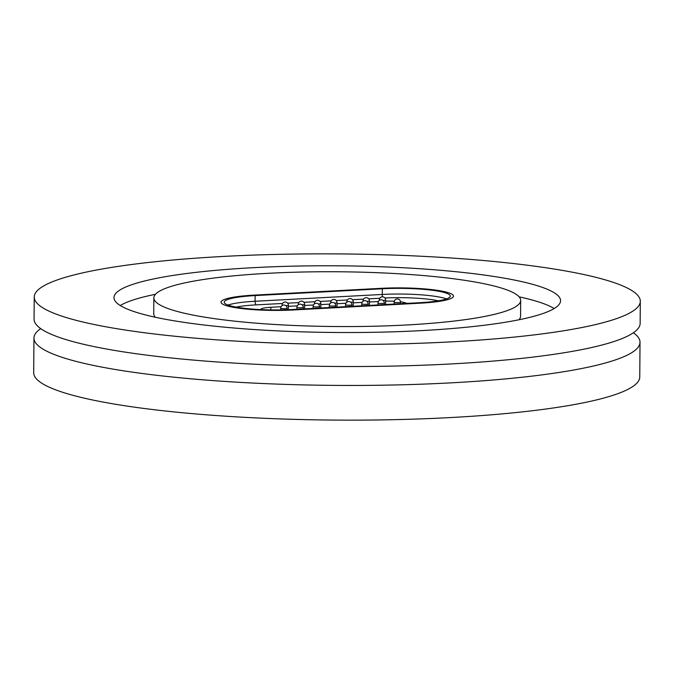 <?xml version="1.0" encoding="UTF-8"?>
<svg xmlns="http://www.w3.org/2000/svg" width="674" height="674" viewBox="0 0 674 674"><rect width="100%" height="100%" fill="white"/><g stroke="black" fill="none" stroke-linecap="round" stroke-linejoin="round"><path stroke-width="1.01" d="M633.383 332.762A303.047 45.251 -179.6 0 1 640.014 342.266A303.047 45.251 -179.6 0 1 450.527 382.883A303.047 45.251 -179.6 0 1 33.944 338.036A303.047 45.251 -179.6 0 1 40.71 328.626M405.992 325.011A183.421 27.39 -179.6 0 1 153.849 297.874A183.421 27.39 -179.6 0 1 268.538 273.29A183.421 27.39 -179.6 0 1 520.682 300.436A183.421 27.39 -179.6 0 1 405.992 325.011M155.29 317.235A183.421 27.39 -179.6 0 1 153.739 313.637L153.849 297.874M519.132 296.838A223.296 33.346 -179.6 0 1 554.163 308.549M253.601 267.662A223.296 33.346 -179.6 0 1 560.557 300.714A223.296 33.346 -179.6 0 1 420.93 330.639A223.296 33.346 -179.6 0 1 113.973 297.596A223.296 33.346 -179.6 0 1 253.601 267.662M450.813 341.878A303.047 45.251 -179.6 0 1 34.231 297.032A303.047 45.251 -179.6 0 1 223.717 256.423A303.047 45.251 -179.6 0 1 640.3 301.27A303.047 45.251 -179.6 0 1 450.813 341.878M640.3 301.27L640.148 323.343A303.047 45.251 -179.6 0 1 450.662 363.96A303.047 45.251 -179.6 0 1 34.071 319.114L34.231 297.032M640.014 342.266L639.769 376.968A303.047 45.251 -179.6 0 1 450.283 417.577A303.047 45.251 -179.6 0 1 33.7 372.73L33.944 338.036M120.25 305.524A223.296 33.346 -179.6 0 1 155.45 294.302M520.682 300.436L520.572 316.199A183.421 27.39 -179.6 0 1 518.972 319.771M420.568 303.165A52.631 7.861 0.4 0 0 453.484 296.113A52.631 7.861 0.4 0 0 381.13 288.329L253.955 295.136A52.631 7.861 0.4 0 0 221.047 302.188A52.631 7.861 0.4 0 0 293.401 309.973L420.568 303.165L293.401 309.973A52.631 7.861 -179.6 0 1 221.047 302.188A52.631 7.861 -179.6 0 1 253.955 295.136L381.13 288.329A52.631 7.861 -179.6 0 1 453.484 296.113A52.631 7.861 -179.6 0 1 420.568 303.165M260.939 309.602A15.949 2.384 -179.6 0 1 260.889 309.408A15.949 2.384 -179.6 0 1 270.864 307.268L270.847 309.905M378.316 301.514L369.436 301.994M362.107 302.382L353.227 302.862M345.897 303.249L337.017 303.73M329.696 304.117L320.816 304.597M313.486 304.985L304.606 305.465M297.276 305.853L288.396 306.333M281.075 306.721L270.864 307.268M385.638 301.143A15.949 2.384 -179.6 0 1 394.29 301.227M400.524 301.809A15.949 2.384 -179.6 0 1 403.204 302.306L403.195 303.586M407.467 303.359L403.204 302.306M382.327 288.775A49.446 7.38 -179.6 0 1 450.291 296.097A49.446 7.38 -179.6 0 1 419.38 302.719L292.204 309.526A49.446 7.38 -179.6 0 1 224.24 302.213A49.446 7.38 -179.6 0 1 255.151 295.583L382.327 288.775L382.284 294.454A49.446 7.38 -179.6 0 1 446.474 298.902M379.791 298.253L368.72 298.843M363.581 299.121L352.51 299.711M347.38 299.989L336.301 300.579M331.17 300.857L320.099 301.447M314.96 301.725L303.89 302.314M298.759 302.592L287.68 303.182M282.549 303.46L256.288 304.867A46.253 6.908 0.4 0 0 236.085 307.091M438.378 300.815A46.253 6.908 0.4 0 0 384.93 297.984M228.014 305.078A49.446 7.38 -179.6 0 1 255.109 301.261L255.151 295.583M256.288 304.867A3.193 1.188 86.9 0 1 255.109 301.261L382.284 294.454A3.193 1.188 86.9 0 0 382.621 296.813M335.703 307.201L335.711 305.617A3.193 0.48 -179.6 0 1 335.34 305.836A3.193 0.48 -179.6 0 1 331.751 306.047A3.193 0.48 -179.6 0 1 329.333 305.575L329.316 307.538M336.992 307.125L337.025 302.626A3.193 0.48 -179.6 0 1 335.997 302.971A3.193 0.48 -179.6 0 1 334.481 303.073M330.985 302.794A3.193 0.48 -179.6 0 1 330.648 302.584L330.648 303.014M319.493 308.069L319.501 306.485A3.193 0.48 -179.6 0 1 319.139 306.704A3.193 0.48 -179.6 0 1 315.55 306.914A3.193 0.48 -179.6 0 1 313.124 306.443L313.115 308.406M303.292 308.936L303.3 307.352A3.193 0.48 -179.6 0 1 302.929 307.571A3.193 0.48 -179.6 0 1 299.34 307.782A3.193 0.48 -179.6 0 1 296.922 307.302L296.905 309.273M287.082 309.754L287.09 308.22A3.193 0.48 -179.6 0 1 286.72 308.439A3.193 0.48 -179.6 0 1 283.131 308.65A3.193 0.48 -179.6 0 1 280.713 308.17L280.696 309.914M351.904 306.333L351.921 304.749A3.193 0.48 -179.6 0 1 351.55 304.968A3.193 0.48 -179.6 0 1 347.961 305.179A3.193 0.48 -179.6 0 1 345.543 304.707L345.526 306.67M368.114 305.465L368.122 303.881A3.193 0.48 -179.6 0 1 367.76 304.1A3.193 0.48 -179.6 0 1 364.171 304.319A3.193 0.48 -179.6 0 1 361.744 303.839L361.736 305.802M384.323 304.597L384.332 303.014A3.193 0.48 -179.6 0 1 383.961 303.233A3.193 0.48 -179.6 0 1 380.372 303.452A3.193 0.48 -179.6 0 1 377.954 302.971L377.937 304.934M400.524 303.73L400.541 302.146A3.193 0.48 -179.6 0 1 400.171 302.365A3.193 0.48 -179.6 0 1 396.582 302.584A3.193 0.48 -179.6 0 1 394.164 302.104L394.147 304.067M320.79 307.993L320.816 303.494A3.193 0.48 -179.6 0 1 319.796 303.839A3.193 0.48 -179.6 0 1 318.271 303.94M314.775 303.662A3.193 0.48 -179.6 0 1 314.438 303.452L314.438 303.881M304.581 308.861L304.614 304.362A3.193 0.48 -179.6 0 1 303.586 304.707A3.193 0.48 -179.6 0 1 302.07 304.808M298.574 304.53A3.193 0.48 -179.6 0 1 298.237 304.319L298.228 304.749M288.371 309.703L288.405 305.229A3.193 0.48 -179.6 0 1 287.377 305.575A3.193 0.48 -179.6 0 1 285.86 305.676M282.364 305.398A3.193 0.48 -179.6 0 1 282.027 305.187L282.027 305.617M353.201 306.266L353.235 301.758A3.193 0.48 -179.6 0 1 352.207 302.104A3.193 0.48 -179.6 0 1 350.691 302.205M347.194 301.935A3.193 0.48 -179.6 0 1 346.857 301.716L346.849 302.146M369.411 305.398L369.436 300.89A3.193 0.48 -179.6 0 1 368.417 301.236A3.193 0.48 -179.6 0 1 366.892 301.337M363.396 301.067A3.193 0.48 -179.6 0 1 363.059 300.848L363.059 301.278M385.612 304.53L385.646 300.023A3.193 0.48 -179.6 0 1 384.618 300.368A3.193 0.48 -179.6 0 1 383.102 300.469M379.605 300.2A3.193 0.48 -179.6 0 1 379.268 299.981L379.268 300.41M335.711 305.617A3.193 3.193 0 0 0 332.796 302.415A3.193 3.193 0 0 0 329.333 305.575M337.025 302.626A3.193 3.193 0 0 0 334.363 299.458A3.193 3.193 0 0 0 330.648 302.584M319.501 306.485A3.193 3.193 0 0 0 316.586 303.283A3.193 3.193 0 0 0 313.124 306.443M303.3 307.352A3.193 3.193 0 0 0 300.385 304.151A3.193 3.193 0 0 0 296.922 307.302M287.09 308.22A3.193 3.193 0 0 0 284.175 305.019A3.193 3.193 0 0 0 280.713 308.17M351.921 304.749A3.193 3.193 0 0 0 348.997 301.548A3.193 3.193 0 0 0 345.543 304.707M368.122 303.881A3.193 3.193 0 0 0 365.207 300.68A3.193 3.193 0 0 0 361.744 303.839M384.332 303.014A3.193 3.193 0 0 0 381.417 299.812A3.193 3.193 0 0 0 377.954 302.971M400.541 302.146A3.193 3.193 0 0 0 397.618 298.944A3.193 3.193 0 0 0 394.164 302.104M320.816 303.494A3.193 3.193 0 0 0 318.162 300.326A3.193 3.193 0 0 0 314.438 303.452M304.614 304.362A3.193 3.193 0 0 0 301.952 301.194A3.193 3.193 0 0 0 298.237 304.319M288.405 305.229A3.193 3.193 0 0 0 285.742 302.062A3.193 3.193 0 0 0 282.027 305.187M353.235 301.758A3.193 3.193 0 0 0 350.573 298.59A3.193 3.193 0 0 0 346.857 301.716M369.436 300.89A3.193 3.193 0 0 0 366.782 297.723A3.193 3.193 0 0 0 363.059 300.848M385.646 300.023A3.193 3.193 0 0 0 382.984 296.855A3.193 3.193 0 0 0 379.268 299.981"/></g></svg>
